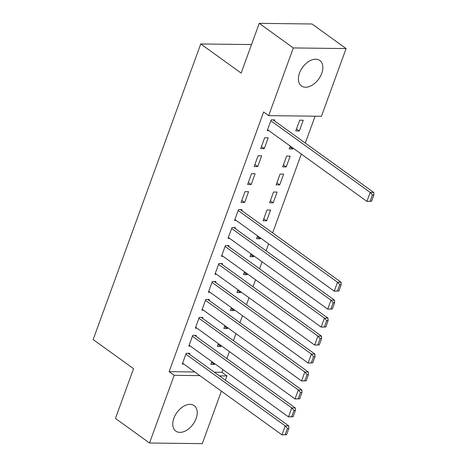 <?xml version="1.0" encoding="UTF-8"?>
<svg xmlns="http://www.w3.org/2000/svg" width="467" height="467" viewBox="0 0 467 467"><rect width="100%" height="100%" fill="white"/><g stroke="black" fill="none" stroke-linecap="round" stroke-linejoin="round"><path stroke-width="0.7" d="M173.87 418.239A15.703 9.965 -54.2 0 1 194.184 405.636A15.703 9.965 -54.2 0 1 196.117 418.502A15.703 9.965 -54.2 0 1 175.802 431.105A15.703 9.965 -54.2 0 1 173.87 418.239M299.499 73.08A15.703 9.965 -54.2 0 1 319.807 60.476A15.703 9.965 -54.2 0 1 321.745 73.348A15.703 9.965 -54.2 0 1 301.431 85.951A15.703 9.965 -54.2 0 1 299.499 73.08M214.347 372.217L221.883 372.304L222.882 369.566M226.88 358.586L229.42 351.604M233.418 340.624L235.958 333.648M239.95 322.668L242.49 315.692M246.488 304.706L249.028 297.73M253.026 286.75L255.566 279.774M259.559 268.794L262.098 261.818M266.097 250.832L268.636 243.856M272.635 232.875L301.32 154.069M305.313 143.083L315.102 116.195M221.883 372.304L226.933 375.947L225.392 380.185M221.393 391.165L202.293 443.65L149.522 443.014L174.168 375.31L199.847 375.62M149.522 443.014L115.442 418.432L133.55 368.685L93.161 339.55L200.746 43.956L241.135 73.091L259.243 23.35L312.009 23.986L346.088 48.568L321.448 116.271L268.683 115.635L293.323 47.938L346.088 48.568M251.52 44.569L200.746 43.956M221.195 345.673L220.891 346.502L217.324 346.456L218.358 343.624M195.965 336.281L196.292 335.382L192.725 335.341L188.802 346.117L190.402 346.135M234.265 309.755L233.967 310.584L230.4 310.543L231.428 307.712M209.035 300.363L209.362 299.464L205.795 299.423L201.878 310.199L203.472 310.216M247.341 273.843L247.037 274.666L243.47 274.625L244.504 271.794M222.111 264.45L222.438 263.551L218.871 263.505L214.948 274.281L216.548 274.298M260.411 237.925L260.107 238.754L256.546 238.707L257.574 235.876M235.181 228.532L235.508 227.633L231.941 227.592L228.019 238.363L229.618 238.386M277.106 192.06L273.539 192.019L269.617 202.795L273.183 202.836L277.106 192.06M245.017 191.674L241.095 202.45L244.661 202.491L248.578 191.715L245.017 191.674M290.176 156.141L286.61 156.101L282.687 166.877L286.253 166.917L290.176 156.141M258.088 155.756L254.165 166.532L257.731 166.573L261.654 155.803L258.088 155.756M303.246 120.229L299.686 120.182L295.763 130.958L299.329 131.005L303.246 120.229M274.398 120.784L274.724 119.885L271.158 119.844L267.241 130.614L268.834 130.637M268.683 115.635L263.633 111.992L169.118 371.668L194.797 371.977M264.626 137.8L260.703 148.576L264.269 148.617L268.186 137.841L264.626 137.8M293.089 148.132L292.791 148.961L289.225 148.92L290.258 146.089M251.55 173.718L247.627 184.488L251.193 184.535L255.116 173.759L251.55 173.718M283.638 174.103L280.077 174.057L276.155 184.833L279.721 184.879L283.638 174.103M241.719 210.57L242.046 209.677L238.479 209.63L234.557 220.406L236.156 220.424M270.568 210.016L267.001 209.975L263.079 220.751L266.645 220.792L270.568 210.016M228.643 246.488L228.97 245.589L225.409 245.549L221.486 256.325L223.08 256.342M253.873 255.881L253.575 256.71L250.008 256.669L251.036 253.838M215.573 282.407L215.9 281.508L212.333 281.467L208.41 292.243L210.01 292.26M240.803 291.799L240.499 292.628L236.938 292.581L237.966 289.75M202.503 318.325L202.83 317.426L199.263 317.379L195.34 328.155L196.94 328.178M227.733 327.717L227.429 328.54L223.862 328.499L224.896 325.668M189.427 354.237L189.754 353.338L186.187 353.297L182.27 364.073L183.864 364.091M214.657 363.63L214.359 364.458L210.792 364.418L211.82 361.586M219.397 375.859L226.933 375.947M259.243 23.35L293.323 47.938M169.118 371.668L174.168 375.31M296.492 128.956L299.329 131.005M261.432 146.574L264.269 148.617M289.954 146.912L292.791 148.961M254.894 164.53L257.731 166.573M283.416 164.874L286.253 166.917M248.356 182.486L251.193 184.535M276.884 182.831L279.721 184.879M241.824 200.448L244.661 202.491M270.346 200.787L273.183 202.836M263.808 218.749L266.645 220.792M257.276 236.705L260.107 238.754M250.738 254.661L253.575 256.71M244.2 272.623L247.037 274.666M237.662 290.579L240.499 292.628M231.13 308.541L233.967 310.584M224.592 326.497L227.429 328.54M218.054 344.453L220.891 346.502M211.522 362.415L214.359 364.458M270.831 120.737L370.197 192.416L373.758 192.462L273.125 119.867M371.551 201.265L366.928 201.4L370.197 192.416L372.415 194.961L370.127 201.248L371.551 201.265L373.839 194.978L372.415 194.961M267.568 129.721L366.928 201.4L370.127 201.248M373.758 192.462L373.839 194.978M238.152 210.529L337.513 282.208L341.079 282.249L240.447 209.654M338.873 291.058L334.244 291.186L337.513 282.208L339.731 284.753L337.448 291.04L338.873 291.058L341.161 284.771L339.731 284.753M234.883 219.508L334.244 291.186L337.448 291.04M341.079 282.249L341.161 284.771M231.614 228.486L330.975 300.164L334.541 300.211L233.909 227.616M332.335 309.014L327.711 309.148L330.975 300.164L333.199 302.709L330.91 308.996L332.335 309.014L334.623 302.727L333.199 302.709M228.345 237.47L327.711 309.148L330.91 308.996M334.541 300.211L334.623 302.727M225.082 246.448L324.442 318.126L328.003 318.167L227.376 245.572M325.797 326.97L321.173 327.104L324.442 318.126L326.661 320.671L324.372 326.953L325.797 326.97L328.085 320.683L326.661 320.671M221.813 255.426L321.173 327.104L324.372 326.953M328.003 318.167L328.085 320.683M218.544 264.404L317.904 336.082L321.471 336.129L220.838 263.528M319.265 344.932L314.635 345.06L317.904 336.082L320.123 338.628L317.834 344.915L319.265 344.932L321.553 338.645L320.123 338.628M215.275 273.382L314.635 345.06L317.834 344.915M321.471 336.129L321.553 338.645M212.006 282.366L311.366 354.044L314.933 354.085L214.3 281.49M312.727 362.888L308.097 363.022L311.366 354.044L313.591 356.584L311.302 362.871L312.727 362.888L315.015 356.601L313.591 356.584M208.737 291.344L308.097 363.022L311.302 362.871M314.933 354.085L315.015 356.601M205.468 300.322L304.834 372.001L308.395 372.041L207.762 299.446M306.189 380.844L301.565 380.979L304.834 372.001L307.053 374.546L304.764 380.827L306.189 380.844L308.477 374.563L307.053 374.546M202.205 309.3L301.565 380.979L304.764 380.827M308.395 372.041L308.477 374.563M198.936 318.278L298.296 389.957L301.863 390.003L201.23 317.402M299.656 398.806L295.027 398.935L298.296 389.957L300.514 392.502L298.226 398.789L299.656 398.806L301.945 392.519L300.514 392.502M195.667 327.256L295.027 398.935L298.226 398.789M301.863 390.003L301.945 392.519M192.398 336.24L291.758 407.919L295.325 407.96L194.692 335.364M293.118 416.762L288.489 416.897L291.758 407.919L293.982 410.458L291.694 416.745L293.118 416.762L295.407 410.475L293.982 410.458M189.129 345.218L288.489 416.897L291.694 416.745M295.325 407.96L295.407 410.475M185.86 354.196L285.226 425.875L288.787 425.916L188.154 353.321M286.58 434.719L281.957 434.853L285.226 425.875L287.444 428.42L285.156 434.701L286.58 434.719L288.869 428.437L287.444 428.42M182.591 363.174L281.957 434.853L285.156 434.701M288.787 425.916L288.869 428.437"/></g></svg>
